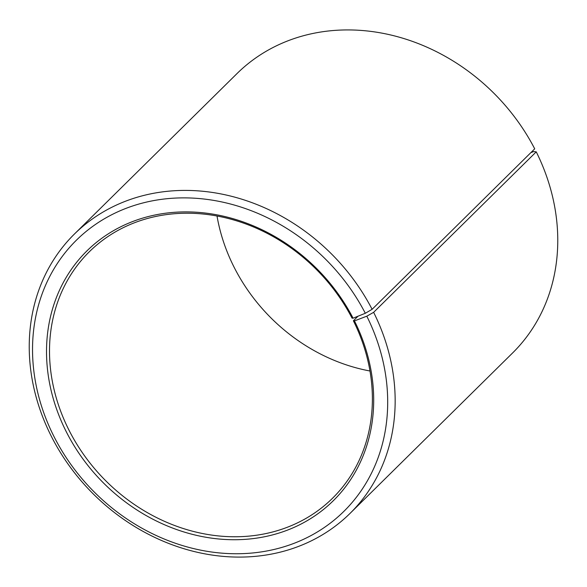 <?xml version="1.0" encoding="UTF-8"?>
<svg xmlns="http://www.w3.org/2000/svg" width="587" height="587" viewBox="0 0 587 587"><rect width="100%" height="100%" fill="white"/><g stroke="black" fill="none" stroke-linecap="round" stroke-linejoin="round"><path stroke-width="0.88" d="M358.026 316.21L353.389 320.788A173.136 149.179 45.4 0 1 332.565 498.216A173.136 149.179 45.4 0 1 68.503 429.192A173.136 149.179 45.4 0 1 89.327 251.764A173.136 149.179 45.4 0 1 352.039 318.139L353.088 318.198L365.312 313.275L372.107 309.32L534.713 148.834A196.219 169.071 45.4 0 0 236.972 73.61L74.358 234.096A196.219 169.071 45.4 0 1 372.107 309.32M369.979 370.999A173.136 149.179 45.4 0 1 233.611 266.234A173.136 149.179 45.4 0 1 217.021 216.023M353.389 320.788L354.453 320.891L366.802 316.188L373.633 312.328L536.239 151.842L533.576 151.585L530.883 152.613M536.239 151.842A196.219 169.071 45.4 0 1 512.642 352.926L350.028 513.412A196.219 169.071 45.4 0 1 50.761 435.18A196.219 169.071 45.4 0 1 74.358 234.096M373.633 312.328A196.219 169.071 45.4 0 1 350.028 513.412M366.802 316.188A190.452 164.096 45.4 0 1 293.698 543.459A190.452 164.096 45.4 0 1 53.424 435.429A190.452 164.096 45.4 0 1 125.156 208.693A190.452 164.096 45.4 0 1 365.312 313.275M354.453 320.891A175.447 151.167 45.4 0 1 287.109 530.252A175.447 151.167 45.4 0 1 65.766 430.733A175.447 151.167 45.4 0 1 131.855 221.857A175.447 151.167 45.4 0 1 353.088 318.198"/></g></svg>
